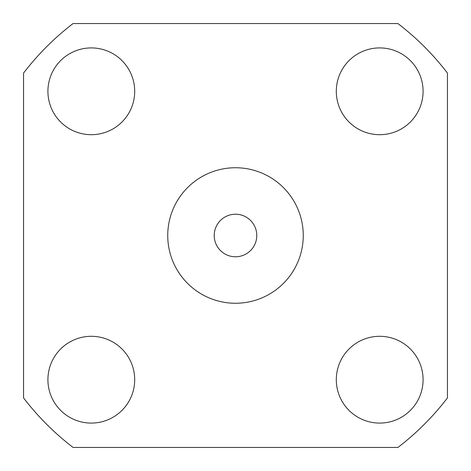 <?xml version="1.0" encoding="UTF-8"?>
<svg xmlns="http://www.w3.org/2000/svg" width="471" height="471" viewBox="0 0 471 471"><rect width="100%" height="100%" fill="white"/><g stroke="black" fill="none" stroke-linecap="round" stroke-linejoin="round"><path stroke-width="0.71" d="M256.777 235.5A21.277 21.277 0 0 0 224.861 217.072A21.277 21.277 0 0 0 224.861 253.928A21.277 21.277 0 0 0 256.777 235.5M235.5 167.741A67.759 67.759 0 0 0 176.819 269.377A67.759 67.759 0 0 0 294.181 269.377A67.759 67.759 0 0 0 235.5 167.741M47.918 379.691A43.391 43.391 0 0 0 113.005 417.271A43.391 43.391 0 0 0 113.005 342.117A43.391 43.391 0 0 0 47.918 379.691M47.918 91.309A43.391 43.391 0 0 0 113.005 128.883A43.391 43.391 0 0 0 113.005 53.729A43.391 43.391 0 0 0 47.918 91.309M336.3 91.309A43.391 43.391 0 0 0 401.386 128.883A43.391 43.391 0 0 0 401.386 53.729A43.391 43.391 0 0 0 336.3 91.309M336.3 379.691A43.391 43.391 0 0 0 401.386 417.271A43.391 43.391 0 0 0 401.386 342.117A43.391 43.391 0 0 0 336.3 379.691M447.45 73.082A267.022 267.022 0 0 0 397.918 23.55L73.082 23.55A267.022 267.022 0 0 0 23.55 73.082L23.55 397.918A267.022 267.022 0 0 0 73.082 447.45L397.918 447.45A267.022 267.022 0 0 0 447.45 397.918L447.45 73.082"/></g></svg>
